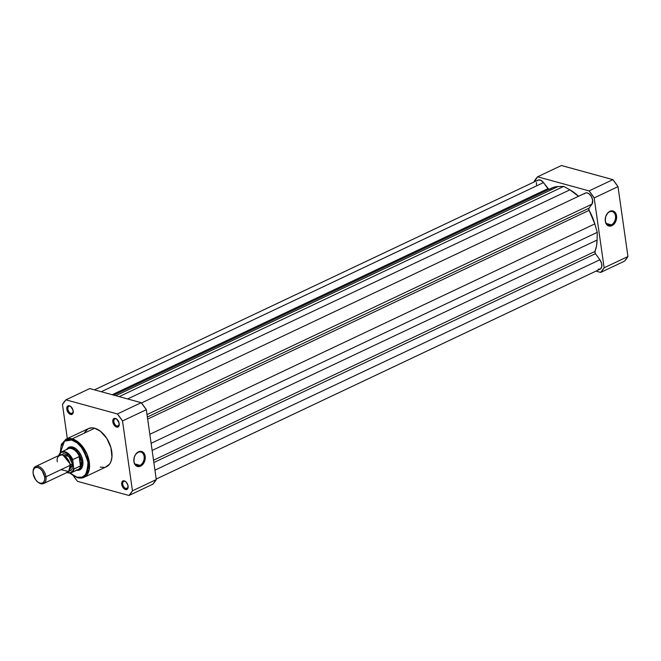 <?xml version="1.0" encoding="UTF-8"?>
<svg xmlns="http://www.w3.org/2000/svg" width="661" height="661" viewBox="0 0 661 661"><rect width="100%" height="100%" fill="white"/><g stroke="black" fill="none" stroke-linecap="round" stroke-linejoin="round"><path stroke-width="0.99" d="M611.326 224.839A7.04 4.999 105.3 0 0 615.49 215.949A7.04 4.999 105.3 0 0 609.483 211.867L609.896 211.313A7.792 5.536 -74.7 0 1 616.548 215.833A7.792 5.536 -74.7 0 1 611.937 225.674L611.326 224.839L606.302 223.459L611.326 224.839A7.04 4.999 -74.7 0 1 608.541 225.145A7.04 4.999 -74.7 0 1 605.253 218.915A7.04 4.999 -74.7 0 1 609.483 211.867A7.04 4.999 -74.7 0 1 612.268 211.57A7.04 4.999 -74.7 0 1 615.548 217.791A7.04 4.999 -74.7 0 1 611.326 224.839L611.937 225.674L609.706 226.145L606.798 224.699L605.286 221.154L605.666 216.725L607.814 212.883L609.896 211.313L612.127 210.842L615.027 212.288L616.548 215.833L616.168 220.27L614.895 222.98L611.937 225.674A7.792 5.536 -74.7 0 1 605.286 221.154A7.792 5.536 -74.7 0 1 609.896 211.313L609.483 211.867A7.04 4.999 105.3 0 0 605.319 220.757A7.04 4.999 105.3 0 0 611.326 224.839M534.204 181.924L537.6 176.784L589.058 190.905L594.181 197.912L604.129 267.788L600.667 272.439L595.941 271.142L600.667 272.439L624.488 261.169L627.95 256.526L618.002 186.65L612.887 179.643L561.42 165.514L537.6 176.784L589.058 190.905L612.887 179.643L561.42 165.514L537.6 176.784A58.284 35 64.7 0 0 534.129 181.428L534.204 181.924M594.181 197.912L604.129 267.788L627.95 256.526L618.002 186.65L594.181 197.912L618.002 186.65A58.284 35 -115.3 0 0 612.887 179.643L589.058 190.905A58.284 35 64.7 0 1 594.181 197.912M604.129 267.788A58.284 35 64.7 0 1 600.667 272.439L624.488 261.169A58.284 35 -115.3 0 0 627.95 256.526L604.129 267.788M152.129 450.455L597.098 240.042L597.271 232.333L151.113 443.308L597.271 232.333L597.098 240.042L152.129 450.455M594.974 251.461A40.486 24.317 -115.3 0 0 597.098 240.042L596.495 246.115L594.974 251.461A1.884 1.132 -115.3 0 0 595.445 253.692L153.848 462.518L595.445 253.692L599.882 259.765L595.272 253.427L594.974 251.461L153.526 460.221L594.974 251.461M154.938 470.169L599.882 259.765L154.938 470.169M156.203 479.076L600.155 269.143A6.593 3.958 -115.3 0 0 599.882 259.765L601.551 263.21L601.799 266.647L600.535 268.92L598.197 269.258M538.418 179.949L540.954 180.313L543.474 182.61L101.257 391.725L543.474 182.61A6.593 3.958 -115.3 0 0 538.112 180.073L94.473 389.858M543.474 182.61L547.919 188.674L112.188 394.724L547.919 188.674A1.884 1.132 -115.3 0 0 548.894 189.434L543.474 182.61M549.555 189.335L553.521 187.327L558 186.567L115.749 395.699L558 186.567A40.486 24.317 -115.3 0 0 551.819 188.005L113.766 395.154M558 186.567L563.693 186.41L119.137 396.633L563.693 186.41L569.898 189.831L563.693 186.41L558 186.567M127.639 398.963L569.898 189.831L127.639 398.963M578.499 196.3A40.486 24.317 -115.3 0 0 569.898 189.831L578.499 196.3M585.687 192.929L587.34 192.929L589.116 193.863L591.438 196.656L592.669 200.233L591.975 204.166L147.023 414.571L591.975 204.166A6.593 3.958 -115.3 0 0 591.306 196.416A6.593 3.958 -115.3 0 0 585.382 193.045L141.446 402.979M591.975 204.166L588.976 208.198L147.37 417.017L588.976 208.198A1.884 1.132 -115.3 0 0 589.116 210.33L147.667 419.091L589.116 210.33L594.801 223.897A40.486 24.317 -115.3 0 0 589.116 210.33L588.86 208.38L591.975 204.166M149.832 434.31L594.801 223.897L597.271 232.333L594.801 223.897L149.832 434.31M536.451 184.807L536.468 182.576M537.153 180.866L537.723 180.304M584.423 193.847L584.993 193.276M71.074 413.505A3.958 2.371 -115.3 0 0 73.264 411.72A3.958 2.371 64.7 0 1 72.247 413.439A3.958 2.371 64.7 0 1 71.074 413.505L73.049 412.571L71.074 413.505A3.958 2.371 64.7 0 1 68.075 410.01A3.958 2.371 64.7 0 1 68.868 406.284A3.958 2.371 64.7 0 1 70.041 406.218L69.397 405.78A4.71 2.826 64.7 0 1 70.603 406.399A4.71 2.826 64.7 0 1 73.264 412.026A4.71 2.826 64.7 0 1 70.628 414.455L71.074 413.505L70.628 414.455L71.239 414.546L73.016 413.257L73.024 410.134L70.669 406.449L68.223 405.78L66.827 407.647L67.001 410.109L68.752 413.241L70.628 414.455A4.71 2.826 64.7 0 1 66.819 409.242A4.71 2.826 64.7 0 1 69.397 405.78L70.041 406.218A3.958 2.371 64.7 0 1 70.843 406.589A3.958 2.371 -115.3 0 0 70.041 406.218A3.958 2.371 -115.3 0 0 67.876 409.126A3.958 2.371 -115.3 0 0 71.074 413.505M117.071 426.13A3.958 2.371 -115.3 0 0 119.261 424.345A3.958 2.371 64.7 0 1 118.245 426.064A3.958 2.371 64.7 0 1 117.071 426.13L119.038 425.197L117.071 426.13A3.958 2.371 64.7 0 1 114.072 422.627A3.958 2.371 64.7 0 1 114.865 418.909A3.958 2.371 64.7 0 1 116.039 418.843L115.394 418.405A4.71 2.826 64.7 0 1 116.6 419.024A4.71 2.826 64.7 0 1 119.261 424.643A4.71 2.826 64.7 0 1 116.625 427.08L117.071 426.13L116.625 427.08L117.237 427.171L119.005 425.899L119.021 422.759L116.666 419.074L114.221 418.405L112.824 420.272L112.998 422.726L114.75 425.866L116.625 427.08A4.71 2.826 64.7 0 1 112.816 421.867A4.71 2.826 64.7 0 1 115.394 418.405L116.039 418.843A3.958 2.371 64.7 0 1 116.832 419.214A3.958 2.371 -115.3 0 0 116.039 418.843A3.958 2.371 -115.3 0 0 113.874 421.751A3.958 2.371 -115.3 0 0 117.071 426.13M138.108 452.364A7.04 4.999 105.3 0 0 133.943 461.254A7.04 4.999 105.3 0 0 139.958 465.327L140.57 466.162A7.792 5.536 -74.7 0 1 133.91 461.651A7.792 5.536 -74.7 0 1 138.521 451.81L138.108 452.364A7.04 4.999 -74.7 0 1 140.892 452.058A7.04 4.999 -74.7 0 1 144.181 458.28A7.04 4.999 -74.7 0 1 139.958 465.327A7.04 4.999 -74.7 0 1 137.174 465.633A7.04 4.999 -74.7 0 1 133.886 459.412A7.04 4.999 -74.7 0 1 138.108 452.364L139.645 451.43L141.826 451.537L144.354 453.777L145.271 457.776L144.792 460.758L143.52 463.477L141.644 465.509L139.446 466.542L136.282 465.947L134.728 464.196L133.91 461.651L134.29 457.214L135.563 454.495L138.521 451.81A7.792 5.536 -74.7 0 1 145.18 456.321A7.792 5.536 -74.7 0 1 140.57 466.162L139.958 465.327L134.927 463.948L139.958 465.327A7.04 4.999 105.3 0 0 144.123 456.437A7.04 4.999 105.3 0 0 138.108 452.364M125.962 488.578A3.958 2.371 -115.3 0 0 128.151 486.793A3.958 2.371 64.7 0 1 127.135 488.512A3.958 2.371 64.7 0 1 125.962 488.578L127.928 487.644L125.962 488.578A3.958 2.371 64.7 0 1 122.954 485.075A3.958 2.371 64.7 0 1 123.756 481.357A3.958 2.371 64.7 0 1 124.921 481.291L124.285 480.853A4.71 2.826 64.7 0 1 125.491 481.472A4.71 2.826 64.7 0 1 128.143 487.091A4.71 2.826 64.7 0 1 125.516 489.528L125.962 488.578L125.516 489.528L126.127 489.619L127.895 488.33L127.912 485.207L126.16 482.076L124.285 480.853L123.103 480.853L121.897 482.051L121.888 485.174L123.64 488.314L125.516 489.528A4.71 2.826 64.7 0 1 121.707 484.315A4.71 2.826 64.7 0 1 124.285 480.853L124.921 481.291A3.958 2.371 64.7 0 1 125.722 481.662A3.958 2.371 -115.3 0 0 124.921 481.291A3.958 2.371 -115.3 0 0 122.756 484.199A3.958 2.371 -115.3 0 0 125.962 488.578M79.254 469.219A11.766 7.064 -115.3 0 0 82.964 463.369A11.766 7.064 64.7 0 1 79.89 468.98M75.957 470.136L79.08 470.153L81.485 468.401L82.79 465.17L82.815 460.932L81.534 456.338L79.163 452.091L76.048 448.836L73.313 447.497A11.766 7.064 -115.3 0 0 69.24 448.042A11.766 7.064 64.7 0 1 69.826 447.704A11.766 7.064 64.7 0 1 73.313 447.497A11.766 7.064 64.7 0 1 76.114 448.885A11.766 7.064 -115.3 0 0 73.313 447.497L72.677 447.067A12.526 7.519 64.7 0 1 75.891 448.712A12.526 7.519 64.7 0 1 82.956 463.658A12.526 7.519 64.7 0 1 76.602 470.277M60.424 452.611L64.464 441.127L71.677 440.036C77.99 440.755 83.426 448.191 87.987 462.353C87.244 475.052 83.567 479.985 76.957 477.159L70.132 473.136L72.875 475.276L76.957 477.159A0.942 0.669 105.3 0 0 77.378 477.746A0.942 0.669 -74.7 0 1 76.957 477.159L81.989 477.184L85.847 474.375L87.954 469.17L87.987 462.353L85.938 454.958L82.113 448.125L77.106 442.887L71.677 440.036A0.942 0.669 -74.7 0 1 72.231 438.846L65.976 439.21A21.094 12.666 64.7 0 1 72.231 438.846L94.688 428.229A21.094 12.666 -115.3 0 0 88.442 428.592L65.976 439.21L61.341 444.366L60.192 452.826M77.758 477.705A0.942 0.669 -74.7 0 1 77.378 477.746L84.013 477.341A21.094 12.666 64.7 0 1 77.758 477.705M152.815 484.216L156.277 479.572L146.329 409.696L141.206 402.689L89.747 388.561L141.206 402.689L117.385 413.951L122.508 420.958L132.456 490.834L128.994 495.486L77.527 481.357L73.561 476.06A58.284 35 64.7 0 0 77.527 481.357L128.994 495.486L152.815 484.216L128.994 495.486A58.284 35 64.7 0 0 132.456 490.834L156.277 479.572L146.329 409.696L122.508 420.958L132.456 490.834L156.277 479.572A58.284 35 -115.3 0 1 152.815 484.216M67.315 438.582L62.456 404.474L65.918 399.831L117.385 413.951L65.918 399.831L89.747 388.561L65.918 399.831A58.284 35 64.7 0 0 62.456 404.474L67.315 438.582M100.224 467.087L104.256 467.385M105.487 467.112L109.528 464.171L110.891 461.717L111.957 457.057L110.949 447.72L106.768 438.367L100.381 431.212L94.688 428.229L91.953 427.832L88.268 428.667L84.641 432.294M84.013 477.341L106.471 466.724A21.094 12.666 -115.3 0 0 110.709 446.894A21.094 12.666 -115.3 0 0 94.688 428.229L72.231 438.846A21.094 12.666 64.7 0 1 88.252 457.511A21.094 12.666 64.7 0 1 84.013 477.341L89.227 469.599L87.211 454.603L79.337 443.027L72.231 438.846A0.942 0.669 105.3 0 0 71.677 440.036L66.645 440.011L63.596 441.87L61.01 446.539L60.448 453.049M72.677 447.067L69.545 447.051L66.736 449.422A12.526 7.519 64.7 0 1 72.677 447.067M146.329 409.696A58.284 35 -115.3 0 0 141.206 402.689L117.385 413.951A58.284 35 64.7 0 1 122.508 420.958L146.329 409.696M61.068 469.641L68.637 471.533L70.157 465.344C69.934 461.337 67.389 457.866 62.531 454.917C58.151 455.33 56.433 457.635 57.375 461.832M68.604 471.31L70.727 470.649L72.148 468.74L72.536 464.212A1.909 0.702 -8.1 0 0 70.702 464.6L63.018 455.074L70.702 464.6A1.909 0.702 -8.1 0 0 70.116 465.113A1.909 0.702 171.9 0 1 70.702 464.6L69.876 469.566L70.702 464.6A1.909 0.702 171.9 0 1 72.536 464.212L68.868 471.301M37.859 482.051A8.502 5.106 64.7 0 1 33.157 473.755L33.166 470.88L34.058 468.682L35.686 467.501L37.809 467.509L40.098 468.707L42.213 470.921L44.692 476.92A8.502 5.106 64.7 0 1 37.859 482.051L38.404 482.456A9.419 5.652 -115.3 0 0 45.973 476.771L70.157 465.344A9.419 5.652 -115.3 0 0 59.738 455.074L35.562 466.509A9.419 5.652 64.7 0 1 45.973 476.771A9.419 5.652 -115.3 0 0 39.139 466.625A9.419 5.652 -115.3 0 0 33.091 471.219L33.058 471.904A8.502 5.106 64.7 0 1 38.52 467.757A8.502 5.106 64.7 0 1 44.692 476.92L45.973 476.771L44.692 476.92L44.675 479.795L43.791 481.993L42.155 483.174L40.04 483.166L37.743 481.96L35.636 479.754L33.157 473.755A8.502 5.106 64.7 0 1 33.058 471.904M33.083 471.574A9.419 5.652 64.7 0 1 35.562 466.509M58.87 455.487L59.944 453.487L61.564 452.289L64.687 452.182L69.182 455.115L72.627 460.568L72.784 459.585L79.361 456.594L81.617 461.114A11.766 7.064 -115.3 0 0 75.693 450.091A11.766 7.064 -115.3 0 0 67.43 449.092A11.766 7.064 64.7 0 1 68.604 448.282A11.766 7.064 64.7 0 1 81.617 461.114L82.757 460.577L81.617 461.114L81.576 463.311L80.444 465.947L74.115 468.938L73.718 468.211L72.958 470.533L70.735 472.632L68.719 472.937L66.472 472.318M58.796 455.735A11.154 6.701 64.7 0 1 65.125 452.322A11.154 6.701 64.7 0 1 72.627 460.568L73.718 468.211L72.702 459.668L79.113 456.594L80.444 465.947L79.113 456.594L80.667 465.765L79.617 456.941A11.534 6.924 -115.3 0 0 68.108 448.778L61.49 451.901A11.534 6.924 64.7 0 1 72.784 459.585A11.534 6.924 -115.3 0 0 61.754 451.793A11.534 6.924 -115.3 0 0 59.597 453.62M61.043 454.743L68.794 456.346L72.536 464.212L70.777 459.098L67.455 455.115L63.687 453.611L60.754 455.09M58.779 455.528A11.534 6.924 64.7 0 1 61.49 451.901L58.581 455.991M66.877 449.654A11.534 6.924 64.7 0 1 79.617 456.941L81.617 461.114L80.824 465.402A11.534 6.924 64.7 0 1 76.511 470.021M77.296 469.946A11.766 7.064 -115.3 0 0 81.617 461.114A11.766 7.064 64.7 0 1 78.667 469.558A11.766 7.064 64.7 0 1 77.296 469.946M80.667 465.765L74.115 468.938A11.534 6.924 64.7 0 1 71.355 472.764L77.973 469.632A11.534 6.924 -115.3 0 0 80.824 465.402L80.667 465.765M43.609 483.538L67.794 472.103A9.419 5.652 -115.3 0 0 70.157 465.344L45.973 476.771A9.419 5.652 64.7 0 1 43.609 483.538A9.419 5.652 64.7 0 1 38.123 482.241M71.082 472.879A11.534 6.924 -115.3 0 0 74.115 468.938L73.718 468.211A11.154 6.701 64.7 0 1 66.926 472.508M73.288 411.464L73.264 412.026M71.058 406.738L70.603 406.399M119.286 424.081L119.261 424.643M117.055 419.363L116.6 419.024M128.168 486.529L128.143 487.091M125.937 481.811L125.491 481.472M82.98 463.097L82.956 463.658M76.337 449.05L75.891 448.712M69.818 473.177L77.387 477.746M66.736 472.598L71.355 472.764"/></g></svg>

